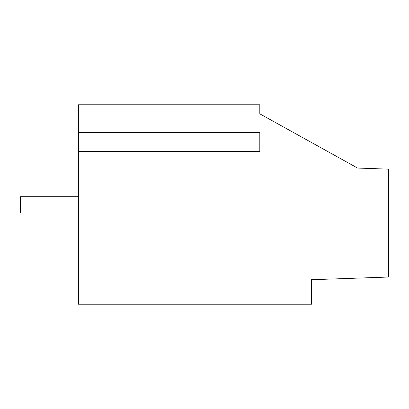 <?xml version="1.0" encoding="UTF-8"?>
<svg xmlns="http://www.w3.org/2000/svg" width="409" height="409" viewBox="0 0 409 409"><rect width="100%" height="100%" fill="white"/><g stroke="black" fill="none" stroke-linecap="round" stroke-linejoin="round"><path stroke-width="0.61" d="M78.477 151.371L78.477 304.23L311.484 304.23L311.484 279.725L388.55 277.031L388.55 169.142L357.589 168.058L259.807 113.835L259.807 104.77L78.477 104.77L78.477 132.511L259.807 132.511L259.807 151.371L78.477 151.371L78.477 132.511M265.743 117.127L259.807 113.835M78.477 213.023L20.45 213.023L20.45 196.703L78.477 196.703"/></g></svg>
